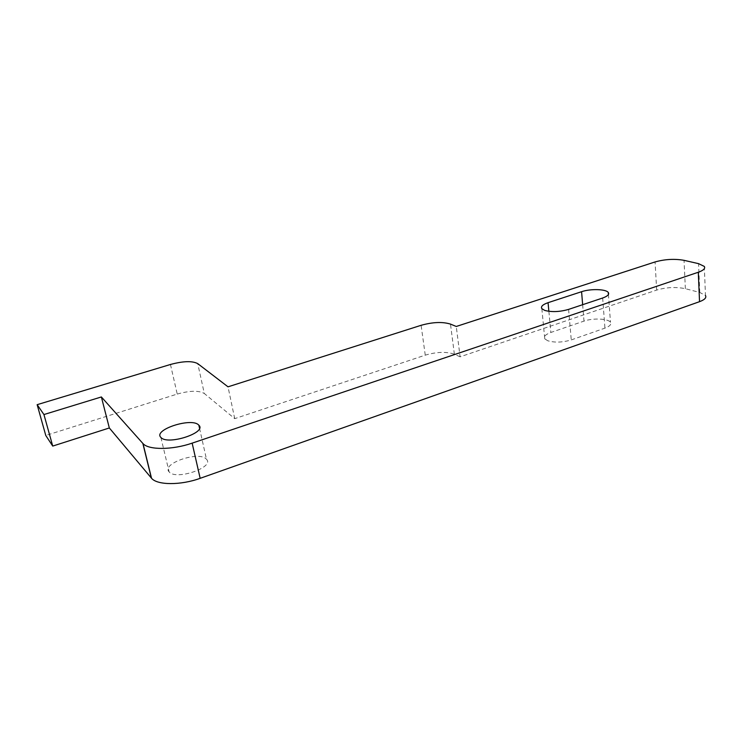 <?xml version="1.0" encoding="UTF-8"?>
<svg xmlns="http://www.w3.org/2000/svg" width="743" height="743" viewBox="0 0 743 743"><rect width="100%" height="100%" fill="white"/><g stroke="black" fill="none" stroke-linecap="round" stroke-linejoin="round"><path stroke-width="0.56" stroke-dasharray="3.71 2.79" d="M547.684 340.731L544.758 338.808C543.495 336.533 545.538 334.424 550.869 332.465L583.998 321.106C592.821 317.902 608.322 318.552 610.486 322.323C611.638 324.375 609.789 326.307 604.932 328.127L571.265 339.913C562.525 342.504 554.659 342.774 547.684 340.731M206.238 459.025L206.48 459.276C214.941 467.254 175.822 480.665 169.116 471.879L169.107 471.861C161.008 463.651 199.068 450.713 206.238 459.025M170.453 364.479L177.233 394.069L45.769 435.463M704.308 266.421L705.469 295.491L699.776 292.445L685.362 288.693C675.972 286.779 666.406 287.244 656.663 290.067L460.112 356.826L456.258 326.465M460.112 356.826L454.372 354.235C446.478 351.504 436.773 351.81 425.256 355.154L234.723 418.653L204.306 393.484L197.749 363.633M234.723 418.653L228.017 386.824M177.233 394.069C189.837 390.549 198.864 390.354 204.306 393.484M548.873 311.317L550.869 332.465M656.663 290.067L655.075 261.945M685.362 288.693L684.034 260.329M699.776 292.445L698.569 263.654M425.256 355.154L421.105 325.304M454.372 354.235L450.49 324.106M582.651 304.695L583.998 321.106M602.666 298.008L604.932 328.127M568.599 309.394L571.265 339.913M541.851 308.67L544.758 338.808M199.523 428.209L206.48 459.276M160.878 437.423L169.107 471.861M608.443 294.46L610.486 322.323"/><path stroke-width="1.11" d="M544.777 310.435L541.851 308.67C540.598 306.562 542.669 304.565 548.065 302.68L581.583 291.702C590.499 288.609 606.139 289.036 608.303 292.528C609.455 294.423 607.579 296.253 602.666 298.008L568.599 309.394C559.758 311.911 551.817 312.255 544.777 310.435M198.604 424.959L198.845 425.2C207.26 432.584 167.509 445.605 160.897 437.432L160.878 437.423C152.854 429.807 191.499 417.25 198.604 424.959M705.469 295.491C706.677 297.683 704.698 299.745 699.534 301.677L200.164 478.325C180.707 485.439 157.117 485.272 151.516 478.232L109.332 427.968L52.725 446.079L43.939 414.548L37.15 404.675L170.453 364.479C183.215 361.052 192.316 360.764 197.749 363.633L228.017 386.824L421.105 325.304C432.76 322.053 442.549 321.654 450.49 324.106L456.258 326.465L655.075 261.945C664.911 259.196 674.57 258.657 684.034 260.329L698.569 263.654L704.308 266.421C705.516 268.446 703.51 270.387 698.299 272.244L192.149 443.144C172.367 450.026 148.535 450.137 143 443.59L101.373 396.957L43.939 414.548M109.332 427.968L101.373 396.957M52.725 446.079L45.769 435.463L37.15 404.675M548.065 302.68L548.873 311.317M699.534 301.677L698.299 272.244M200.164 478.325L192.149 443.144M151.349 478.037L142.842 443.413M581.583 291.702L582.651 304.695M198.845 425.2L199.523 428.209M151.516 478.232L143 443.59M608.303 292.528L608.443 294.46"/></g></svg>
